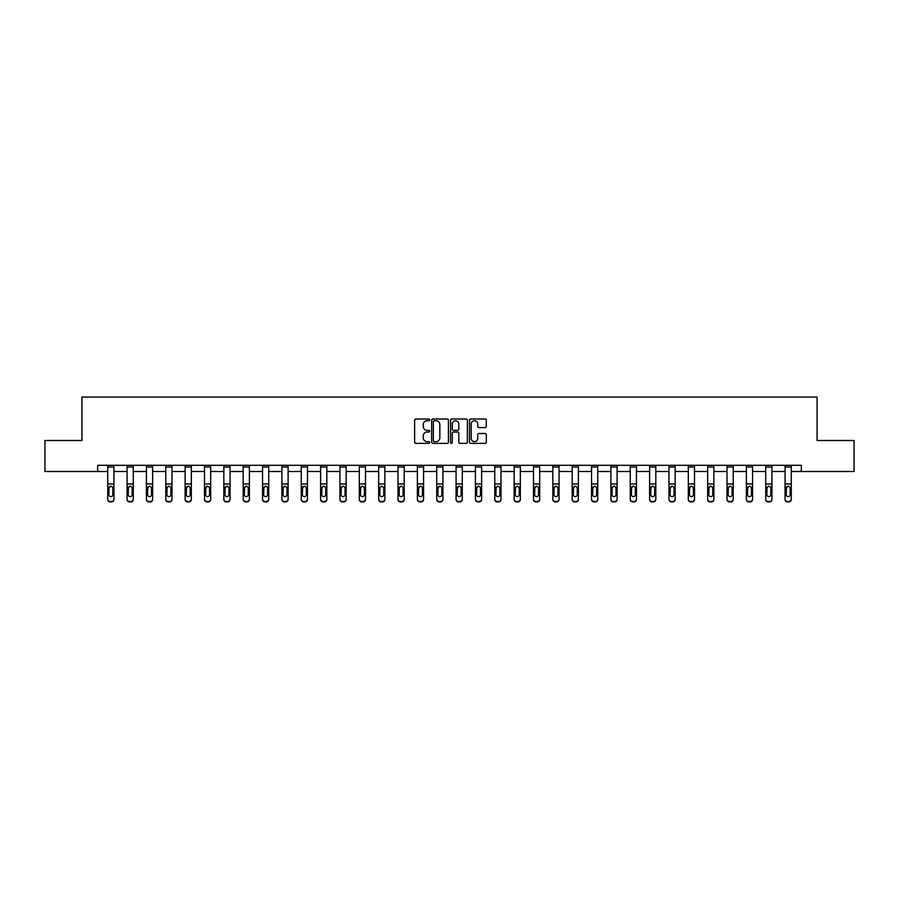 <?xml version="1.0" encoding="UTF-8"?>
<svg xmlns="http://www.w3.org/2000/svg" width="899" height="899" viewBox="0 0 899 899"><rect width="100%" height="100%" fill="white"/><g stroke="black" fill="none" stroke-linecap="round" stroke-linejoin="round"><path stroke-width="1.35" d="M429.655 419.867A0.854 0.854 0 0 0 428.801 419.013L415.866 419.013A1.214 1.214 0 0 0 414.641 420.226L414.641 442.151A1.214 1.214 0 0 0 415.866 443.364L428.801 443.364A0.854 0.854 0 0 0 429.655 442.51A0.854 0.854 0 0 0 428.801 441.656L427.126 441.656A3.899 3.899 0 0 1 423.227 437.768L423.227 435.936A3.899 3.899 0 0 1 427.126 432.037L428.801 432.037A0.854 0.854 0 0 0 429.655 431.194A0.854 0.854 0 0 0 428.801 430.34L427.126 430.34A3.899 3.899 0 0 1 423.227 426.441L423.227 424.609A3.899 3.899 0 0 1 427.126 420.721L428.801 420.721A0.854 0.854 0 0 0 429.655 419.867M485.089 427.598A1.214 1.214 0 0 0 486.303 426.384L486.303 420.226A1.214 1.214 0 0 0 485.089 419.013L470.716 419.013A1.214 1.214 0 0 0 469.503 420.226L469.503 442.151A1.214 1.214 0 0 0 470.716 443.364L485.089 443.364A1.214 1.214 0 0 0 486.303 442.151L486.303 434.723A1.214 1.214 0 0 0 485.089 433.498L478.942 433.498A1.214 1.214 0 0 0 477.717 434.723L477.717 438.409A3.259 3.259 0 0 1 474.458 441.656A3.259 3.259 0 0 1 471.211 438.409L471.211 423.98A3.259 3.259 0 0 1 474.458 420.721A3.259 3.259 0 0 1 477.717 423.98L477.717 426.384A1.214 1.214 0 0 0 478.942 427.598L485.089 427.598M97.676 471.503L44.95 471.503L44.95 440.499L81.921 440.499L81.921 397.077L817.079 397.077L817.079 440.499L854.05 440.499L854.05 471.503L801.324 471.503L801.324 465.3L97.676 465.3L97.676 471.503L107.723 471.503M448.432 420.226A1.214 1.214 0 0 0 447.219 419.013L432.846 419.013A1.214 1.214 0 0 0 431.632 420.226L431.632 442.151A1.214 1.214 0 0 0 432.846 443.364L447.219 443.364A1.214 1.214 0 0 0 448.432 442.151L448.432 420.226M451.781 419.013L466.154 419.013A1.214 1.214 0 0 1 467.368 420.226L467.368 442.151A1.214 1.214 0 0 1 466.154 443.364L460.007 443.364A1.214 1.214 0 0 1 458.782 442.151L458.782 433.262A1.214 1.214 0 0 0 457.569 432.037L453.489 432.037A1.214 1.214 0 0 0 452.276 433.262L452.276 442.51A0.854 0.854 0 0 1 451.422 443.364A0.854 0.854 0 0 1 450.568 442.51L450.568 420.226A1.214 1.214 0 0 1 451.781 419.013M113.926 471.503L127.074 471.503M133.277 471.503L146.425 471.503M152.628 471.503L165.787 471.503M171.99 471.503L185.138 471.503M191.341 471.503L204.489 471.503M210.692 471.503L223.84 471.503M230.043 471.503L243.191 471.503M249.394 471.503L262.542 471.503M268.745 471.503L281.904 471.503M288.107 471.503L301.255 471.503M307.458 471.503L320.606 471.503M326.809 471.503L339.957 471.503M346.16 471.503L359.308 471.503M365.511 471.503L378.659 471.503M384.862 471.503L398.021 471.503M404.224 471.503L417.372 471.503M423.575 471.503L436.723 471.503M442.926 471.503L456.074 471.503M462.277 471.503L475.425 471.503M481.628 471.503L494.776 471.503M500.979 471.503L514.138 471.503M520.341 471.503L533.489 471.503M539.692 471.503L552.84 471.503M559.043 471.503L572.191 471.503M578.394 471.503L591.542 471.503M597.745 471.503L610.893 471.503M617.096 471.503L630.255 471.503M636.458 471.503L649.606 471.503M655.809 471.503L668.957 471.503M675.16 471.503L688.308 471.503M694.511 471.503L707.659 471.503M713.862 471.503L727.01 471.503M733.213 471.503L746.372 471.503M752.575 471.503L765.723 471.503M771.926 471.503L785.074 471.503M791.277 471.503L801.324 471.503M434.183 420.721A0.854 0.854 0 0 0 433.34 421.575L433.34 440.813A0.854 0.854 0 0 0 434.183 441.656L435.948 441.656A3.899 3.899 0 0 0 439.847 437.768L439.847 424.609A3.899 3.899 0 0 0 435.948 420.721L434.183 420.721M458.782 424.036A3.259 3.259 0 0 0 455.523 420.777A3.259 3.259 0 0 0 452.276 424.036L452.276 429.115A1.214 1.214 0 0 0 453.489 430.34L457.569 430.34A1.214 1.214 0 0 0 458.782 429.115L458.782 424.036M107.723 487.584L107.723 499.462A2.483 2.461 180 0 0 110.206 501.923L111.442 501.541A2.483 2.461 -0 0 0 113.926 499.08L113.926 499.462A2.483 2.461 180 0 1 111.442 501.923M112.813 494.641L112.813 488.112L112.813 494.641A1.989 1.967 180 0 1 110.824 496.619A1.989 1.967 180 0 0 112.813 494.641M108.835 495.034L108.835 494.641A1.989 1.967 180 0 0 110.824 496.619M108.835 494.641L109.06 487.202L110.824 486.112L112.589 487.202L110.824 486.112L108.835 487.955M113.926 465.3L113.926 499.08M110.206 501.541L110.206 501.923A2.483 2.461 180 0 1 107.723 499.462L107.723 499.08A2.483 2.461 -0 0 0 110.206 501.541L111.442 501.541M107.723 465.3L107.723 499.08M113.926 487.202L112.589 487.202L112.813 488.112M127.074 487.584L127.074 499.462A2.483 2.461 180 0 0 129.557 501.923L130.793 501.541A2.483 2.461 -0 0 0 133.277 499.08L133.277 499.462A2.483 2.461 180 0 1 130.793 501.923M132.164 494.641L132.164 488.112L132.164 494.641A1.989 1.967 180 0 1 130.175 496.619A1.989 1.967 180 0 0 132.164 494.641M128.197 495.034L128.197 494.641A1.989 1.967 180 0 0 130.175 496.619M128.197 494.641L128.411 487.202L130.175 486.112L131.939 487.202L130.175 486.112L128.197 487.955M146.425 487.584L146.425 499.462A2.483 2.461 180 0 0 148.908 501.923L150.155 501.541A2.483 2.461 -0 0 0 152.628 499.08L152.628 499.462A2.483 2.461 180 0 1 150.155 501.923M151.515 494.641L151.515 488.112L151.515 494.641A1.989 1.967 180 0 1 149.526 496.619A1.989 1.967 180 0 0 151.515 494.641M147.548 495.034L147.548 494.641A1.989 1.967 180 0 0 149.526 496.619M147.548 494.641L147.762 487.202L149.526 486.112L151.29 487.202L149.526 486.112L147.548 487.955M133.277 465.3L133.277 499.08M129.557 501.541L129.557 501.923A2.483 2.461 180 0 1 127.074 499.462L127.074 499.08A2.483 2.461 -0 0 0 129.557 501.541L130.793 501.541M127.074 465.3L127.074 499.08M133.277 487.202L131.939 487.202L132.164 488.112M152.628 465.3L152.628 499.08M148.908 501.541L148.908 501.923A2.483 2.461 180 0 1 146.425 499.462L146.425 499.08A2.483 2.461 -0 0 0 148.908 501.541L150.155 501.541M146.425 465.3L146.425 499.08M152.628 487.202L151.29 487.202L151.515 488.112M165.787 487.584L165.787 499.462A2.483 2.461 180 0 0 168.259 501.923L169.506 501.541A2.483 2.461 -0 0 0 171.99 499.08L171.99 499.462A2.483 2.461 180 0 1 169.506 501.923M170.866 494.641L170.866 488.112L170.866 494.641A1.989 1.967 180 0 1 168.888 496.619A1.989 1.967 180 0 0 170.866 494.641M166.899 495.034L166.899 494.641A1.989 1.967 180 0 0 168.888 496.619M166.899 494.641L167.113 487.202L168.888 486.112L170.653 487.202L168.888 486.112L166.899 487.955M185.138 487.584L185.138 499.462A2.483 2.461 180 0 0 187.61 501.923L188.857 501.541A2.483 2.461 -0 0 0 191.341 499.08L191.341 499.462A2.483 2.461 180 0 1 188.857 501.923M190.217 494.641L190.217 488.112L190.217 494.641A1.989 1.967 180 0 1 188.239 496.619A1.989 1.967 180 0 0 190.217 494.641M186.25 495.034L186.25 494.641A1.989 1.967 180 0 0 188.239 496.619M186.25 494.641L186.475 487.202L188.239 486.112L190.004 487.202L188.239 486.112L186.25 487.955M204.489 487.584L204.489 499.462A2.483 2.461 180 0 0 206.972 501.923L208.208 501.541A2.483 2.461 -0 0 0 210.692 499.08L210.692 499.462A2.483 2.461 180 0 1 208.208 501.923M209.568 494.641L209.568 488.112L209.568 494.641A1.989 1.967 180 0 1 207.59 496.619A1.989 1.967 180 0 0 209.568 494.641M205.601 495.034L205.601 494.641A1.989 1.967 180 0 0 207.59 496.619M205.601 494.641L205.826 487.202L207.59 486.112L209.355 487.202L207.59 486.112L205.601 487.955M171.99 465.3L171.99 499.08M168.259 501.541L168.259 501.923A2.483 2.461 180 0 1 165.787 499.462L165.787 499.08A2.483 2.461 -0 0 0 168.259 501.541L169.506 501.541M165.787 465.3L165.787 499.08M171.99 487.202L170.653 487.202L170.866 488.112M191.341 465.3L191.341 499.08M187.61 501.541L187.61 501.923A2.483 2.461 180 0 1 185.138 499.462L185.138 499.08A2.483 2.461 -0 0 0 187.61 501.541L188.857 501.541M185.138 465.3L185.138 499.08M191.341 487.202L190.004 487.202L190.217 488.112M210.692 465.3L210.692 499.08M206.972 501.541L206.972 501.923A2.483 2.461 180 0 1 204.489 499.462L204.489 499.08A2.483 2.461 -0 0 0 206.972 501.541L208.208 501.541M204.489 465.3L204.489 499.08M210.692 487.202L209.355 487.202L209.568 488.112M223.84 487.584L223.84 499.462A2.483 2.461 180 0 0 226.323 501.923L227.559 501.541A2.483 2.461 -0 0 0 230.043 499.08L230.043 499.462A2.483 2.461 180 0 1 227.559 501.923M228.93 494.641L228.93 488.112L228.93 494.641A1.989 1.967 180 0 1 226.941 496.619A1.989 1.967 180 0 0 228.93 494.641M224.952 495.034L224.952 494.641A1.989 1.967 180 0 0 226.941 496.619M224.952 494.641L225.177 487.202L226.941 486.112L228.706 487.202L226.941 486.112L224.952 487.955M230.043 465.3L230.043 499.08M226.323 501.541L226.323 501.923A2.483 2.461 180 0 1 223.84 499.462L223.84 499.08A2.483 2.461 -0 0 0 226.323 501.541L227.559 501.541M223.84 465.3L223.84 499.08M230.043 487.202L228.706 487.202L228.93 488.112M243.191 487.584L243.191 499.462A2.483 2.461 180 0 0 245.674 501.923L246.91 501.541A2.483 2.461 -0 0 0 249.394 499.08L249.394 499.462A2.483 2.461 180 0 1 246.91 501.923M248.281 494.641L248.281 488.112L248.281 494.641A1.989 1.967 180 0 1 246.292 496.619A1.989 1.967 180 0 0 248.281 494.641M244.314 495.034L244.314 494.641A1.989 1.967 180 0 0 246.292 496.619M244.314 494.641L244.528 487.202L246.292 486.112L248.057 487.202L246.292 486.112L244.314 487.955M249.394 465.3L249.394 499.08M245.674 501.541L245.674 501.923A2.483 2.461 180 0 1 243.191 499.462L243.191 499.08A2.483 2.461 -0 0 0 245.674 501.541L246.91 501.541M243.191 465.3L243.191 499.08M249.394 487.202L248.057 487.202L248.281 488.112M262.542 487.584L262.542 499.462A2.483 2.461 180 0 0 265.025 501.923L266.273 501.541A2.483 2.461 -0 0 0 268.745 499.08L268.745 499.462A2.483 2.461 180 0 1 266.273 501.923M267.632 494.641L267.632 488.112L267.632 494.641A1.989 1.967 180 0 1 265.643 496.619A1.989 1.967 180 0 0 267.632 494.641M263.665 495.034L263.665 494.641A1.989 1.967 180 0 0 265.643 496.619M263.665 494.641L263.879 487.202L265.643 486.112L267.408 487.202L265.643 486.112L263.665 487.955M268.745 465.3L268.745 499.08M265.025 501.541L265.025 501.923A2.483 2.461 180 0 1 262.542 499.462L262.542 499.08A2.483 2.461 -0 0 0 265.025 501.541L266.273 501.541M262.542 465.3L262.542 499.08M268.745 487.202L267.408 487.202L267.632 488.112M281.904 487.584L281.904 499.462A2.483 2.461 180 0 0 284.376 501.923L285.624 501.541A2.483 2.461 -0 0 0 288.107 499.08L288.107 499.462A2.483 2.461 180 0 1 285.624 501.923M286.983 494.641L286.983 488.112L286.983 494.641A1.989 1.967 180 0 1 285.005 496.619A1.989 1.967 180 0 0 286.983 494.641M283.016 495.034L283.016 494.641A1.989 1.967 180 0 0 285.005 496.619M283.016 494.641L283.23 487.202L285.005 486.112L286.77 487.202L285.005 486.112L283.016 487.955M288.107 465.3L288.107 499.08M284.376 501.541L284.376 501.923A2.483 2.461 180 0 1 281.904 499.462L281.904 499.08A2.483 2.461 -0 0 0 284.376 501.541L285.624 501.541M281.904 465.3L281.904 499.08M288.107 487.202L286.77 487.202L286.983 488.112M301.255 487.584L301.255 499.462A2.483 2.461 180 0 0 303.738 501.923L304.975 501.541A2.483 2.461 -0 0 0 307.458 499.08L307.458 499.462A2.483 2.461 180 0 1 304.975 501.923M306.334 494.641L306.334 488.112L306.334 494.641A1.989 1.967 180 0 1 304.356 496.619A1.989 1.967 180 0 0 306.334 494.641M302.367 495.034L302.367 494.641A1.989 1.967 180 0 0 304.356 496.619M302.367 494.641L302.592 487.202L304.356 486.112L306.121 487.202L304.356 486.112L302.367 487.955M307.458 465.3L307.458 499.08M303.738 501.541L303.738 501.923A2.483 2.461 180 0 1 301.255 499.462L301.255 499.08A2.483 2.461 -0 0 0 303.738 501.541L304.975 501.541M301.255 465.3L301.255 499.08M307.458 487.202L306.121 487.202L306.334 488.112M320.606 487.584L320.606 499.462A2.483 2.461 180 0 0 323.089 501.923L324.325 501.541A2.483 2.461 -0 0 0 326.809 499.08L326.809 499.462A2.483 2.461 180 0 1 324.325 501.923M325.696 494.641L325.696 488.112L325.696 494.641A1.989 1.967 180 0 1 323.707 496.619A1.989 1.967 180 0 0 325.696 494.641M321.718 495.034L321.718 494.641A1.989 1.967 180 0 0 323.707 496.619M321.718 494.641L321.943 487.202L323.707 486.112L325.472 487.202L323.707 486.112L321.718 487.955M326.809 465.3L326.809 499.08M323.089 501.541L323.089 501.923A2.483 2.461 180 0 1 320.606 499.462L320.606 499.08A2.483 2.461 -0 0 0 323.089 501.541L324.325 501.541M320.606 465.3L320.606 499.08M326.809 487.202L325.472 487.202L325.696 488.112M339.957 487.584L339.957 499.462A2.483 2.461 180 0 0 342.44 501.923L343.676 501.541A2.483 2.461 -0 0 0 346.16 499.08L346.16 499.462A2.483 2.461 180 0 1 343.676 501.923M345.047 494.641L345.047 488.112L345.047 494.641A1.989 1.967 180 0 1 343.058 496.619A1.989 1.967 180 0 0 345.047 494.641M341.069 495.034L341.069 494.641A1.989 1.967 180 0 0 343.058 496.619M341.069 494.641L341.294 487.202L343.058 486.112L344.823 487.202L343.058 486.112L341.069 487.955M346.16 465.3L346.16 499.08M342.44 501.541L342.44 501.923A2.483 2.461 180 0 1 339.957 499.462L339.957 499.08A2.483 2.461 -0 0 0 342.44 501.541L343.676 501.541M339.957 465.3L339.957 499.08M346.16 487.202L344.823 487.202L345.047 488.112M359.308 487.584L359.308 499.462A2.483 2.461 180 0 0 361.791 501.923L363.027 501.541A2.483 2.461 -0 0 0 365.511 499.08L365.511 499.462A2.483 2.461 180 0 1 363.027 501.923M364.398 494.641L364.398 488.112L364.398 494.641A1.989 1.967 180 0 1 362.409 496.619A1.989 1.967 180 0 0 364.398 494.641M360.432 495.034L360.432 494.641A1.989 1.967 180 0 0 362.409 496.619M360.432 494.641L360.645 487.202L362.409 486.112L364.174 487.202L362.409 486.112L360.432 487.955M365.511 465.3L365.511 499.08M361.791 501.541L361.791 501.923A2.483 2.461 180 0 1 359.308 499.462L359.308 499.08A2.483 2.461 -0 0 0 361.791 501.541L363.027 501.541M359.308 465.3L359.308 499.08M365.511 487.202L364.174 487.202L364.398 488.112M378.659 487.584L378.659 499.462A2.483 2.461 180 0 0 381.142 501.923L382.39 501.541A2.483 2.461 -0 0 0 384.862 499.08L384.862 499.462A2.483 2.461 180 0 1 382.39 501.923M383.749 494.641L383.749 488.112L383.749 494.641A1.989 1.967 180 0 1 381.76 496.619A1.989 1.967 180 0 0 383.749 494.641M379.783 495.034L379.783 494.641A1.989 1.967 180 0 0 381.76 496.619M379.783 494.641L379.996 487.202L381.76 486.112L383.525 487.202L381.76 486.112L379.783 487.955M384.862 465.3L384.862 499.08M381.142 501.541L381.142 501.923A2.483 2.461 180 0 1 378.659 499.462L378.659 499.08A2.483 2.461 -0 0 0 381.142 501.541L382.39 501.541M378.659 465.3L378.659 499.08M384.862 487.202L383.525 487.202L383.749 488.112M398.021 487.584L398.021 499.462A2.483 2.461 180 0 0 400.493 501.923L401.741 501.541A2.483 2.461 -0 0 0 404.224 499.08L404.224 499.462A2.483 2.461 180 0 1 401.741 501.923M403.1 494.641L403.1 488.112L403.1 494.641A1.989 1.967 180 0 1 401.123 496.619A1.989 1.967 180 0 0 403.1 494.641M399.134 495.034L399.134 494.641A1.989 1.967 180 0 0 401.123 496.619M399.134 494.641L399.347 487.202L401.123 486.112L402.887 487.202L401.123 486.112L399.134 487.955M404.224 465.3L404.224 499.08M400.493 501.541L400.493 501.923A2.483 2.461 180 0 1 398.021 499.462L398.021 499.08A2.483 2.461 -0 0 0 400.493 501.541L401.741 501.541M398.021 465.3L398.021 499.08M404.224 487.202L402.887 487.202L403.1 488.112M417.372 487.584L417.372 499.462A2.483 2.461 180 0 0 419.855 501.923L421.092 501.541A2.483 2.461 -0 0 0 423.575 499.08L423.575 499.462A2.483 2.461 180 0 1 421.092 501.923M422.451 494.641L422.451 488.112L422.451 494.641A1.989 1.967 180 0 1 420.474 496.619A1.989 1.967 180 0 0 422.451 494.641M418.484 495.034L418.484 494.641A1.989 1.967 180 0 0 420.474 496.619M418.484 494.641L418.709 487.202L420.474 486.112L422.238 487.202L420.474 486.112L418.484 487.955M423.575 465.3L423.575 499.08M419.855 501.541L419.855 501.923A2.483 2.461 180 0 1 417.372 499.462L417.372 499.08A2.483 2.461 -0 0 0 419.855 501.541L421.092 501.541M417.372 465.3L417.372 499.08M423.575 487.202L422.238 487.202L422.451 488.112M436.723 487.584L436.723 499.462A2.483 2.461 180 0 0 439.206 501.923L440.443 501.541A2.483 2.461 -0 0 0 442.926 499.08L442.926 499.462A2.483 2.461 180 0 1 440.443 501.923M441.814 494.641L441.814 488.112L441.814 494.641A1.989 1.967 180 0 1 439.825 496.619A1.989 1.967 180 0 0 441.814 494.641M437.835 495.034L437.835 494.641A1.989 1.967 180 0 0 439.825 496.619M437.835 494.641L438.06 487.202L439.825 486.112L441.589 487.202L439.825 486.112L437.835 487.955M442.926 465.3L442.926 499.08M439.206 501.541L439.206 501.923A2.483 2.461 180 0 1 436.723 499.462L436.723 499.08A2.483 2.461 -0 0 0 439.206 501.541L440.443 501.541M436.723 465.3L436.723 499.08M442.926 487.202L441.589 487.202L441.814 488.112M456.074 487.584L456.074 499.462A2.483 2.461 180 0 0 458.557 501.923L459.794 501.541A2.483 2.461 -0 0 0 462.277 499.08L462.277 499.462A2.483 2.461 180 0 1 459.794 501.923M461.165 494.641L461.165 488.112L461.165 494.641A1.989 1.967 180 0 1 459.175 496.619A1.989 1.967 180 0 0 461.165 494.641M457.186 495.034L457.186 494.641A1.989 1.967 180 0 0 459.175 496.619M457.186 494.641L457.411 487.202L459.175 486.112L460.94 487.202L459.175 486.112L457.186 487.955M462.277 465.3L462.277 499.08M458.557 501.541L458.557 501.923A2.483 2.461 180 0 1 456.074 499.462L456.074 499.08A2.483 2.461 -0 0 0 458.557 501.541L459.794 501.541M456.074 465.3L456.074 499.08M462.277 487.202L460.94 487.202L461.165 488.112M475.425 487.584L475.425 499.462A2.483 2.461 180 0 0 477.908 501.923L479.145 501.541A2.483 2.461 -0 0 0 481.628 499.08L481.628 499.462A2.483 2.461 180 0 1 479.145 501.923M480.516 494.641L480.516 488.112L480.516 494.641A1.989 1.967 180 0 1 478.526 496.619A1.989 1.967 180 0 0 480.516 494.641M476.549 495.034L476.549 494.641A1.989 1.967 180 0 0 478.526 496.619M476.549 494.641L476.762 487.202L478.526 486.112L480.291 487.202L478.526 486.112L476.549 487.955M481.628 465.3L481.628 499.08M477.908 501.541L477.908 501.923A2.483 2.461 180 0 1 475.425 499.462L475.425 499.08A2.483 2.461 -0 0 0 477.908 501.541L479.145 501.541M475.425 465.3L475.425 499.08M481.628 487.202L480.291 487.202L480.516 488.112M494.776 487.584L494.776 499.462A2.483 2.461 180 0 0 497.259 501.923L498.507 501.541A2.483 2.461 -0 0 0 500.979 499.08L500.979 499.462A2.483 2.461 180 0 1 498.507 501.923M499.866 494.641L499.866 488.112L499.866 494.641A1.989 1.967 180 0 1 497.877 496.619A1.989 1.967 180 0 0 499.866 494.641M495.9 495.034L495.9 494.641A1.989 1.967 180 0 0 497.877 496.619M495.9 494.641L496.113 487.202L497.877 486.112L499.653 487.202L497.877 486.112L495.9 487.955M500.979 465.3L500.979 499.08M497.259 501.541L497.259 501.923A2.483 2.461 180 0 1 494.776 499.462L494.776 499.08A2.483 2.461 -0 0 0 497.259 501.541L498.507 501.541M494.776 465.3L494.776 499.08M500.979 487.202L499.653 487.202L499.866 488.112M514.138 487.584L514.138 499.462A2.483 2.461 180 0 0 516.61 501.923L517.858 501.541A2.483 2.461 -0 0 0 520.341 499.08L520.341 499.462A2.483 2.461 180 0 1 517.858 501.923M519.217 494.641L519.217 488.112L519.217 494.641A1.989 1.967 180 0 1 517.24 496.619A1.989 1.967 180 0 0 519.217 494.641M515.251 495.034L515.251 494.641A1.989 1.967 180 0 0 517.24 496.619M515.251 494.641L515.475 487.202L517.24 486.112L519.004 487.202L517.24 486.112L515.251 487.955M520.341 465.3L520.341 499.08M516.61 501.541L516.61 501.923A2.483 2.461 180 0 1 514.138 499.462L514.138 499.08A2.483 2.461 -0 0 0 516.61 501.541L517.858 501.541M514.138 465.3L514.138 499.08M520.341 487.202L519.004 487.202L519.217 488.112M533.489 487.584L533.489 499.462A2.483 2.461 180 0 0 535.973 501.923L537.209 501.541A2.483 2.461 -0 0 0 539.692 499.08L539.692 499.462A2.483 2.461 180 0 1 537.209 501.923M538.568 494.641L538.568 488.112L538.568 494.641A1.989 1.967 180 0 1 536.591 496.619A1.989 1.967 180 0 0 538.568 494.641M534.602 495.034L534.602 494.641A1.989 1.967 180 0 0 536.591 496.619M534.602 494.641L534.826 487.202L536.591 486.112L538.355 487.202L536.591 486.112L534.602 487.955M539.692 465.3L539.692 499.08M535.973 501.541L535.973 501.923A2.483 2.461 180 0 1 533.489 499.462L533.489 499.08A2.483 2.461 -0 0 0 535.973 501.541L537.209 501.541M533.489 465.3L533.489 499.08M539.692 487.202L538.355 487.202L538.568 488.112M552.84 487.584L552.84 499.462A2.483 2.461 180 0 0 555.324 501.923L556.56 501.541A2.483 2.461 -0 0 0 559.043 499.08L559.043 499.462A2.483 2.461 180 0 1 556.56 501.923M557.931 494.641L557.931 488.112L557.931 494.641A1.989 1.967 180 0 1 555.942 496.619A1.989 1.967 180 0 0 557.931 494.641M553.953 495.034L553.953 494.641A1.989 1.967 180 0 0 555.942 496.619M553.953 494.641L554.177 487.202L555.942 486.112L557.706 487.202L555.942 486.112L553.953 487.955M559.043 465.3L559.043 499.08M555.324 501.541L555.324 501.923A2.483 2.461 180 0 1 552.84 499.462L552.84 499.08A2.483 2.461 -0 0 0 555.324 501.541L556.56 501.541M552.84 465.3L552.84 499.08M559.043 487.202L557.706 487.202L557.931 488.112M572.191 487.584L572.191 499.462A2.483 2.461 180 0 0 574.675 501.923L575.911 501.541A2.483 2.461 -0 0 0 578.394 499.08L578.394 499.462A2.483 2.461 180 0 1 575.911 501.923M577.282 494.641L577.282 488.112L577.282 494.641A1.989 1.967 180 0 1 575.293 496.619A1.989 1.967 180 0 0 577.282 494.641M573.304 495.034L573.304 494.641A1.989 1.967 180 0 0 575.293 496.619M573.304 494.641L573.528 487.202L575.293 486.112L577.057 487.202L575.293 486.112L573.304 487.955M578.394 465.3L578.394 499.08M574.675 501.541L574.675 501.923A2.483 2.461 180 0 1 572.191 499.462L572.191 499.08A2.483 2.461 -0 0 0 574.675 501.541L575.911 501.541M572.191 465.3L572.191 499.08M578.394 487.202L577.057 487.202L577.282 488.112M591.542 487.584L591.542 499.462A2.483 2.461 180 0 0 594.025 501.923L595.262 501.541A2.483 2.461 -0 0 0 597.745 499.08L597.745 499.462A2.483 2.461 180 0 1 595.262 501.923M596.633 494.641L596.633 488.112L596.633 494.641A1.989 1.967 180 0 1 594.644 496.619A1.989 1.967 180 0 0 596.633 494.641M592.666 495.034L592.666 494.641A1.989 1.967 180 0 0 594.644 496.619M592.666 494.641L592.879 487.202L594.644 486.112L596.408 487.202L594.644 486.112L592.666 487.955M597.745 465.3L597.745 499.08M594.025 501.541L594.025 501.923A2.483 2.461 180 0 1 591.542 499.462L591.542 499.08A2.483 2.461 -0 0 0 594.025 501.541L595.262 501.541M591.542 465.3L591.542 499.08M597.745 487.202L596.408 487.202L596.633 488.112M610.893 487.584L610.893 499.462A2.483 2.461 180 0 0 613.376 501.923L614.624 501.541A2.483 2.461 -0 0 0 617.096 499.08L617.096 499.462A2.483 2.461 180 0 1 614.624 501.923M615.984 494.641L615.984 488.112L615.984 494.641A1.989 1.967 180 0 1 613.995 496.619A1.989 1.967 180 0 0 615.984 494.641M612.017 495.034L612.017 494.641A1.989 1.967 180 0 0 613.995 496.619M612.017 494.641L612.23 487.202L613.995 486.112L615.77 487.202L613.995 486.112L612.017 487.955M617.096 465.3L617.096 499.08M613.376 501.541L613.376 501.923A2.483 2.461 180 0 1 610.893 499.462L610.893 499.08A2.483 2.461 -0 0 0 613.376 501.541L614.624 501.541M610.893 465.3L610.893 499.08M617.096 487.202L615.77 487.202L615.984 488.112M630.255 487.584L630.255 499.462A2.483 2.461 180 0 0 632.727 501.923L633.975 501.541A2.483 2.461 -0 0 0 636.458 499.08L636.458 499.462A2.483 2.461 180 0 1 633.975 501.923M635.335 494.641L635.335 488.112L635.335 494.641A1.989 1.967 180 0 1 633.357 496.619A1.989 1.967 180 0 0 635.335 494.641M631.368 495.034L631.368 494.641A1.989 1.967 180 0 0 633.357 496.619M631.368 494.641L631.592 487.202L633.357 486.112L635.121 487.202L633.357 486.112L631.368 487.955M636.458 465.3L636.458 499.08M632.727 501.541L632.727 501.923A2.483 2.461 180 0 1 630.255 499.462L630.255 499.08A2.483 2.461 -0 0 0 632.727 501.541L633.975 501.541M630.255 465.3L630.255 499.08M636.458 487.202L635.121 487.202L635.335 488.112M649.606 487.584L649.606 499.462A2.483 2.461 180 0 0 652.09 501.923L653.326 501.541A2.483 2.461 -0 0 0 655.809 499.08L655.809 499.462A2.483 2.461 180 0 1 653.326 501.923M654.686 494.641L654.686 488.112L654.686 494.641A1.989 1.967 180 0 1 652.708 496.619A1.989 1.967 180 0 0 654.686 494.641M650.719 495.034L650.719 494.641A1.989 1.967 180 0 0 652.708 496.619M650.719 494.641L650.943 487.202L652.708 486.112L654.472 487.202L652.708 486.112L650.719 487.955M655.809 465.3L655.809 499.08M652.09 501.541L652.09 501.923A2.483 2.461 180 0 1 649.606 499.462L649.606 499.08A2.483 2.461 -0 0 0 652.09 501.541L653.326 501.541M649.606 465.3L649.606 499.08M655.809 487.202L654.472 487.202L654.686 488.112M668.957 487.584L668.957 499.462A2.483 2.461 180 0 0 671.441 501.923L672.677 501.541A2.483 2.461 -0 0 0 675.16 499.08L675.16 499.462A2.483 2.461 180 0 1 672.677 501.923M674.048 494.641L674.048 488.112L674.048 494.641A1.989 1.967 180 0 1 672.059 496.619A1.989 1.967 180 0 0 674.048 494.641M670.07 495.034L670.07 494.641A1.989 1.967 180 0 0 672.059 496.619M670.07 494.641L670.294 487.202L672.059 486.112L673.823 487.202L672.059 486.112L670.07 487.955M675.16 465.3L675.16 499.08M671.441 501.541L671.441 501.923A2.483 2.461 180 0 1 668.957 499.462L668.957 499.08A2.483 2.461 -0 0 0 671.441 501.541L672.677 501.541M668.957 465.3L668.957 499.08M675.16 487.202L673.823 487.202L674.048 488.112M688.308 487.584L688.308 499.462A2.483 2.461 180 0 0 690.792 501.923L692.028 501.541A2.483 2.461 -0 0 0 694.511 499.08L694.511 499.462A2.483 2.461 180 0 1 692.028 501.923M693.399 494.641L693.399 488.112L693.399 494.641A1.989 1.967 180 0 1 691.41 496.619A1.989 1.967 180 0 0 693.399 494.641M689.432 495.034L689.432 494.641A1.989 1.967 180 0 0 691.41 496.619M689.432 494.641L689.645 487.202L691.41 486.112L693.174 487.202L691.41 486.112L689.432 487.955M694.511 465.3L694.511 499.08M690.792 501.541L690.792 501.923A2.483 2.461 180 0 1 688.308 499.462L688.308 499.08A2.483 2.461 -0 0 0 690.792 501.541L692.028 501.541M688.308 465.3L688.308 499.08M694.511 487.202L693.174 487.202L693.399 488.112M707.659 487.584L707.659 499.462A2.483 2.461 180 0 0 710.143 501.923L711.39 501.541A2.483 2.461 -0 0 0 713.862 499.08L713.862 499.462A2.483 2.461 180 0 1 711.39 501.923M712.75 494.641L712.75 488.112L712.75 494.641A1.989 1.967 180 0 1 710.761 496.619A1.989 1.967 180 0 0 712.75 494.641M708.783 495.034L708.783 494.641A1.989 1.967 180 0 0 710.761 496.619M708.783 494.641L708.996 487.202L710.761 486.112L712.525 487.202L710.761 486.112L708.783 487.955M713.862 465.3L713.862 499.08M710.143 501.541L710.143 501.923A2.483 2.461 180 0 1 707.659 499.462L707.659 499.08A2.483 2.461 -0 0 0 710.143 501.541L711.39 501.541M707.659 465.3L707.659 499.08M713.862 487.202L712.525 487.202L712.75 488.112M727.01 487.584L727.01 499.462A2.483 2.461 180 0 0 729.494 501.923L730.741 501.541A2.483 2.461 -0 0 0 733.213 499.08L733.213 499.462A2.483 2.461 180 0 1 730.741 501.923M732.101 494.641L732.101 488.112L732.101 494.641A1.989 1.967 180 0 1 730.112 496.619A1.989 1.967 180 0 0 732.101 494.641M728.134 495.034L728.134 494.641A1.989 1.967 180 0 0 730.112 496.619M728.134 494.641L728.347 487.202L730.112 486.112L731.887 487.202L730.112 486.112L728.134 487.955M733.213 465.3L733.213 499.08M729.494 501.541L729.494 501.923A2.483 2.461 180 0 1 727.01 499.462L727.01 499.08A2.483 2.461 -0 0 0 729.494 501.541L730.741 501.541M727.01 465.3L727.01 499.08M733.213 487.202L731.887 487.202L732.101 488.112M746.372 487.584L746.372 499.462A2.483 2.461 180 0 0 748.845 501.923L750.092 501.541A2.483 2.461 -0 0 0 752.575 499.08L752.575 499.462A2.483 2.461 180 0 1 750.092 501.923M751.452 494.641L751.452 488.112L751.452 494.641A1.989 1.967 180 0 1 749.474 496.619A1.989 1.967 180 0 0 751.452 494.641M747.485 495.034L747.485 494.641A1.989 1.967 180 0 0 749.474 496.619M747.485 494.641L747.71 487.202L749.474 486.112L751.238 487.202L749.474 486.112L747.485 487.955M752.575 465.3L752.575 499.08M748.845 501.541L748.845 501.923A2.483 2.461 180 0 1 746.372 499.462L746.372 499.08A2.483 2.461 -0 0 0 748.845 501.541L750.092 501.541M746.372 465.3L746.372 499.08M752.575 487.202L751.238 487.202L751.452 488.112M765.723 487.584L765.723 499.462A2.483 2.461 180 0 0 768.207 501.923L769.443 501.541A2.483 2.461 -0 0 0 771.926 499.08L771.926 499.462A2.483 2.461 180 0 1 769.443 501.923M770.803 494.641L770.803 488.112L770.803 494.641A1.989 1.967 180 0 1 768.825 496.619A1.989 1.967 180 0 0 770.803 494.641M766.836 495.034L766.836 494.641A1.989 1.967 180 0 0 768.825 496.619M766.836 494.641L767.061 487.202L768.825 486.112L770.589 487.202L768.825 486.112L766.836 487.955M771.926 465.3L771.926 499.08M768.207 501.541L768.207 501.923A2.483 2.461 180 0 1 765.723 499.462L765.723 499.08A2.483 2.461 -0 0 0 768.207 501.541L769.443 501.541M765.723 465.3L765.723 499.08M771.926 487.202L770.589 487.202L770.803 488.112M785.074 487.584L785.074 499.462A2.483 2.461 180 0 0 787.558 501.923L788.794 501.541A2.483 2.461 -0 0 0 791.277 499.08L791.277 499.462A2.483 2.461 180 0 1 788.794 501.923M790.165 494.641L790.165 488.112L790.165 494.641A1.989 1.967 180 0 1 788.176 496.619A1.989 1.967 180 0 0 790.165 494.641M786.187 495.034L786.187 494.641A1.989 1.967 180 0 0 788.176 496.619M786.187 494.641L786.411 487.202L788.176 486.112L789.94 487.202L788.176 486.112L786.187 487.955M791.277 465.3L791.277 499.08M787.558 501.541L787.558 501.923A2.483 2.461 180 0 1 785.074 499.462L785.074 499.08A2.483 2.461 -0 0 0 787.558 501.541L788.794 501.541M785.074 465.3L785.074 499.08M791.277 487.202L789.94 487.202L790.165 488.112M107.723 465.334L113.926 465.334M107.723 487.202L109.06 487.202M107.723 483.988L113.926 483.988M107.723 467.031L113.926 467.031M127.074 465.334L133.277 465.334M127.074 487.202L128.411 487.202M127.074 483.988L133.277 483.988M127.074 467.031L133.277 467.031M146.425 465.334L152.628 465.334M146.425 487.202L147.762 487.202M146.425 483.988L152.628 483.988M146.425 467.031L152.628 467.031M165.787 465.334L171.99 465.334M165.787 487.202L167.113 487.202M165.787 483.988L171.99 483.988M165.787 467.031L171.99 467.031M185.138 465.334L191.341 465.334M185.138 487.202L186.475 487.202M185.138 483.988L191.341 483.988M185.138 467.031L191.341 467.031M204.489 465.334L210.692 465.334M204.489 487.202L205.826 487.202M204.489 483.988L210.692 483.988M204.489 467.031L210.692 467.031M223.84 465.334L230.043 465.334M223.84 487.202L225.177 487.202M223.84 483.988L230.043 483.988M223.84 467.031L230.043 467.031M243.191 465.334L249.394 465.334M243.191 487.202L244.528 487.202M243.191 483.988L249.394 483.988M243.191 467.031L249.394 467.031M262.542 465.334L268.745 465.334M262.542 487.202L263.879 487.202M262.542 483.988L268.745 483.988M262.542 467.031L268.745 467.031M281.904 465.334L288.107 465.334M281.904 487.202L283.23 487.202M281.904 483.988L288.107 483.988M281.904 467.031L288.107 467.031M301.255 465.334L307.458 465.334M301.255 487.202L302.592 487.202M301.255 483.988L307.458 483.988M301.255 467.031L307.458 467.031M320.606 465.334L326.809 465.334M320.606 487.202L321.943 487.202M320.606 483.988L326.809 483.988M320.606 467.031L326.809 467.031M339.957 465.334L346.16 465.334M339.957 487.202L341.294 487.202M339.957 483.988L346.16 483.988M339.957 467.031L346.16 467.031M359.308 465.334L365.511 465.334M359.308 487.202L360.645 487.202M359.308 483.988L365.511 483.988M359.308 467.031L365.511 467.031M378.659 465.334L384.862 465.334M378.659 487.202L379.996 487.202M378.659 483.988L384.862 483.988M378.659 467.031L384.862 467.031M398.021 465.334L404.224 465.334M398.021 487.202L399.347 487.202M398.021 483.988L404.224 483.988M398.021 467.031L404.224 467.031M417.372 465.334L423.575 465.334M417.372 487.202L418.709 487.202M417.372 483.988L423.575 483.988M417.372 467.031L423.575 467.031M436.723 465.334L442.926 465.334M436.723 487.202L438.06 487.202M436.723 483.988L442.926 483.988M436.723 467.031L442.926 467.031M456.074 465.334L462.277 465.334M456.074 487.202L457.411 487.202M456.074 483.988L462.277 483.988M456.074 467.031L462.277 467.031M475.425 465.334L481.628 465.334M475.425 487.202L476.762 487.202M475.425 483.988L481.628 483.988M475.425 467.031L481.628 467.031M494.776 465.334L500.979 465.334M494.776 487.202L496.113 487.202M494.776 483.988L500.979 483.988M494.776 467.031L500.979 467.031M514.138 465.334L520.341 465.334M514.138 487.202L515.475 487.202M514.138 483.988L520.341 483.988M514.138 467.031L520.341 467.031M533.489 465.334L539.692 465.334M533.489 487.202L534.826 487.202M533.489 483.988L539.692 483.988M533.489 467.031L539.692 467.031M552.84 465.334L559.043 465.334M552.84 487.202L554.177 487.202M552.84 483.988L559.043 483.988M552.84 467.031L559.043 467.031M572.191 465.334L578.394 465.334M572.191 487.202L573.528 487.202M572.191 483.988L578.394 483.988M572.191 467.031L578.394 467.031M591.542 465.334L597.745 465.334M591.542 487.202L592.879 487.202M591.542 483.988L597.745 483.988M591.542 467.031L597.745 467.031M610.893 465.334L617.096 465.334M610.893 487.202L612.23 487.202M610.893 483.988L617.096 483.988M610.893 467.031L617.096 467.031M630.255 465.334L636.458 465.334M630.255 487.202L631.592 487.202M630.255 483.988L636.458 483.988M630.255 467.031L636.458 467.031M649.606 465.334L655.809 465.334M649.606 487.202L650.943 487.202M649.606 483.988L655.809 483.988M649.606 467.031L655.809 467.031M668.957 465.334L675.16 465.334M668.957 487.202L670.294 487.202M668.957 483.988L675.16 483.988M668.957 467.031L675.16 467.031M688.308 465.334L694.511 465.334M688.308 487.202L689.645 487.202M688.308 483.988L694.511 483.988M688.308 467.031L694.511 467.031M707.659 465.334L713.862 465.334M707.659 487.202L708.996 487.202M707.659 483.988L713.862 483.988M707.659 467.031L713.862 467.031M727.01 465.334L733.213 465.334M727.01 487.202L728.347 487.202M727.01 483.988L733.213 483.988M727.01 467.031L733.213 467.031M746.372 465.334L752.575 465.334M746.372 487.202L747.71 487.202M746.372 483.988L752.575 483.988M746.372 467.031L752.575 467.031M765.723 465.334L771.926 465.334M765.723 487.202L767.061 487.202M765.723 483.988L771.926 483.988M765.723 467.031L771.926 467.031M785.074 465.334L791.277 465.334M785.074 487.202L786.411 487.202M785.074 483.988L791.277 483.988M785.074 467.031L791.277 467.031"/></g></svg>

